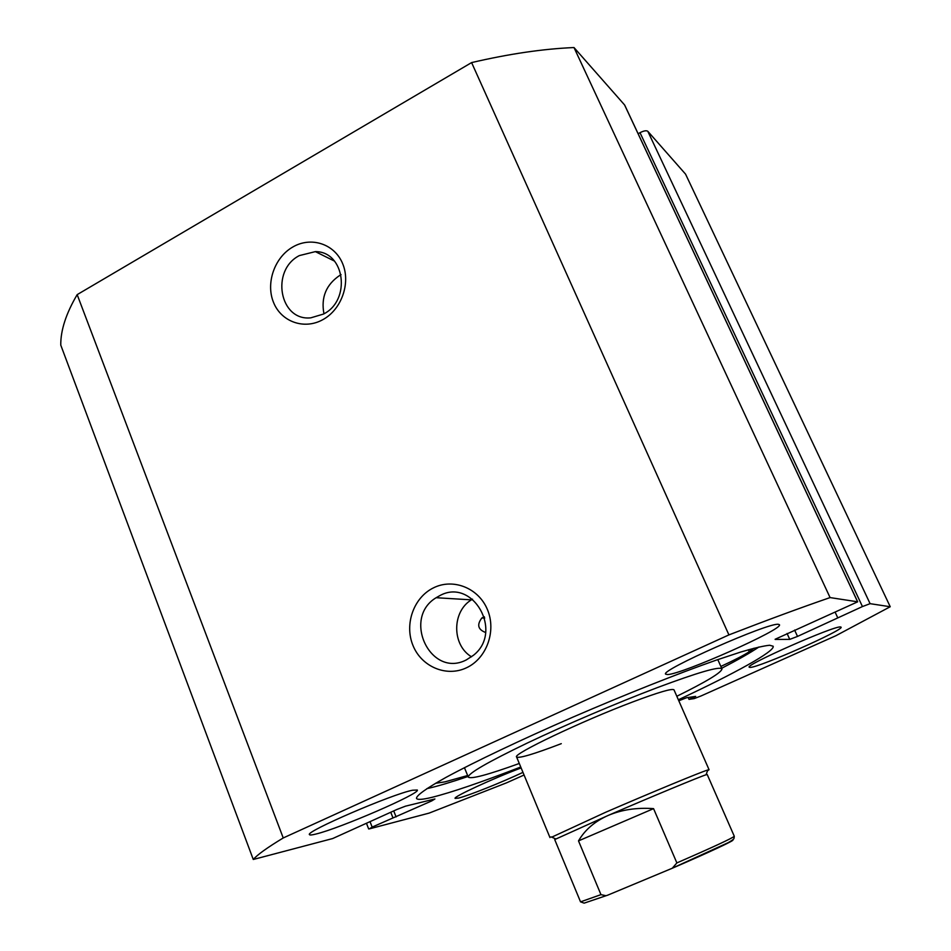 <?xml version="1.0" encoding="UTF-8"?>
<svg xmlns="http://www.w3.org/2000/svg" width="951" height="951" viewBox="0 0 951 951"><rect width="100%" height="100%" fill="white"/><g stroke="black" fill="none" stroke-linecap="round" stroke-linejoin="round"><path stroke-width="1.43" d="M551.723 837.177L605.644 812.273C650.258 792.932 701.517 771.748 707.829 769.977L709.066 769.728L674.009 689.867C672.381 688.191 658.627 692.209 632.724 701.945C581.536 721.191 511.828 754.476 516.607 757.008C519.08 758.541 533.975 754.095 561.28 743.658M676.815 696.275C706.688 681.51 721.738 672.393 721.952 668.898C719.693 666.14 698.093 672.393 657.153 687.68C617.532 702.67 565.726 724.745 527.318 743.028C487.792 762.072 468.106 773.436 468.284 777.098C470.947 779.356 487.946 774.815 519.282 763.475M322.888 319.631C304.296 330.092 281.246 321.854 273.531 302.43C265.555 283.148 274.554 257.305 292.908 246.939C311.143 236.288 334.514 243.884 342.586 263.51C350.919 282.97 341.599 309.467 322.888 319.631M299.351 255.593C270.369 270.322 279.523 321.283 310.811 317.836L323.495 314.056C351.43 300.266 344.892 251.349 315.363 251.623L299.351 255.593M466.489 667.78C446.423 677.409 421.424 666.734 412.948 645.396C404.187 624.201 413.733 597.394 433.513 587.837C453.163 577.97 478.531 587.956 487.411 609.543C496.577 630.977 486.674 658.472 466.489 667.78M439.754 595.659L436.152 597.715C401.857 618.138 430.601 678.562 466.287 659.923L473.372 655.346C503.923 631.749 472.718 577.293 439.754 595.659M484.392 616.83L481.86 617.984C476.689 624.736 477.949 629.574 485.616 632.498M472.504 599.166L471.387 599.855C451.784 611.683 451.796 645.147 471.518 656.808M341.076 274.637L340.089 275.172C326.205 284.444 320.82 297.318 323.958 313.794M426.833 788.652L428.295 788.331C438.173 786.061 451.416 782.114 468.023 776.48M678.348 699.781C734.291 673.677 775.422 651.078 773.151 646.228L769.644 645.253C763.784 645.824 754.191 648.071 740.865 651.994L716.103 660.184C677.98 673.57 625.235 694.503 572.894 717.137C520.839 739.842 474.442 761.941 445.936 777.419C426.226 788.403 416.431 795.476 416.479 798.365C417.311 799.981 422.458 799.648 431.909 797.354C451.63 792.397 481.242 782.281 520.744 767.005M750.232 667.424C759.457 667.388 844.298 629.859 841.1 627.161L840.565 626.959C834.562 625.425 744.526 665.177 749.21 667.233L750.232 667.424M521.124 767.944C493.379 778.287 452.7 797.104 455.113 798.388L458.548 798.079C468.439 795.69 501.617 782.423 522.967 772.367M667.626 674.556C682.2 674.2 783.66 629.087 779.451 624.712L778.405 624.32C768.646 622.227 659.293 670.693 665.664 674.176L667.626 674.556M315.839 834.063C339.816 828.416 420.924 793.241 417.311 790.019L412.52 790.233C392.145 794.109 304.498 831.911 309.479 834.645C309.764 835.251 311.892 835.061 315.839 834.063M775.113 639.274L857.671 601.817L830.08 597.585C800.98 607.606 767.255 620.04 728.918 634.899L283.232 837.962C267.243 847.638 257.257 854.806 253.275 859.478L332.695 838.544L396.745 809.539L405.459 806.175L434.916 798.971L431.718 800.92L431.29 799.85M370.01 821.593L372.162 827.097L431.718 800.92M372.162 827.097L369.309 828.892L429.103 813.117L506.598 782.816L524.06 775.017M638.133 133.734L640.023 132.688C643.791 130.762 646.383 130.299 647.797 131.286L685.564 174.14L890.231 606.738L835.858 635.732L701.137 695.918L694.254 698.581L689.023 699.377L695.704 696.382L686.61 697.725L678.788 700.78M890.231 606.738L870.094 603.671L862.45 606.56L640.023 132.688M794.608 630.073L797.52 636.421L862.45 606.56M797.52 636.421L789.758 639.369L787.059 633.473M775.184 639.441L789.758 639.369M857.6 601.781L624.581 104.943L574 47.55C543.354 48.834 509.213 53.838 471.601 62.588L77.174 294.632C66.059 313.509 60.591 330.342 60.769 345.106L253.275 859.478M830.08 597.585L574 47.55M471.601 62.588L728.918 634.899M283.232 837.962L77.174 294.632M393.714 810.894L396.103 816.933M390.754 812.237L392.929 817.753M835.263 612.468L837.7 617.686M688.191 697.487L689.023 699.377M721.678 668.28C738.059 659.768 750.494 652.671 758.969 646.977M720.846 666.437C734.612 660.053 744.086 655.144 749.269 651.697L753.988 648.213M435.475 783.339L445.032 781.829L467.642 775.517M608.188 815.435C650.876 796.974 699.9 776.634 706.022 774.792L707.211 774.518L734.291 836.274C732.698 838.033 713.559 846.913 676.874 862.926L653.563 808.635C636.825 807.435 621.692 809.705 608.188 815.435C594.839 821.331 584.948 829.819 578.505 840.886L600.961 894.641L580.538 901.857L554.706 839.567L608.188 815.435M709.066 769.728L707.556 770.702M653.563 808.635L578.505 840.886M676.874 862.926L672.274 868.239L607.832 895.117L606.037 895.723L600.961 894.641M647.797 131.286L870.094 603.671M749.269 651.697L748.389 649.759M672.274 868.239C710.718 851.656 737.631 838.972 732.27 840.137M464.433 767.659L468.284 777.098M717.791 659.59L721.952 668.898M484.737 618.079L481.86 617.984M471.387 599.855L436.152 597.715M366.432 823.209L368.679 828.963M624.748 105.204L857.671 601.817M334.502 261.109L315.363 251.623M706.022 774.792L707.829 769.977M516.607 757.008L549.975 837.581M555.741 838.901L551.009 836.868M673.617 867.597L728.157 842.669C735.266 838.544 733.78 838.901 734.291 836.274M606.001 895.735L584.152 903.141L580.538 901.857"/></g></svg>
